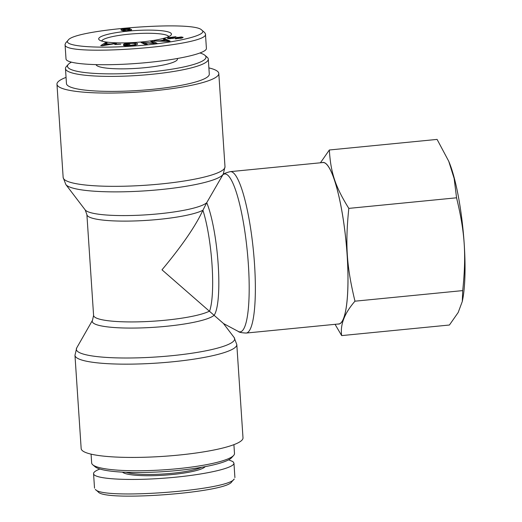 <?xml version="1.0" encoding="UTF-8"?>
<svg xmlns="http://www.w3.org/2000/svg" width="522" height="522" viewBox="0 0 522 522"><rect width="100%" height="100%" fill="white"/><g stroke="black" fill="none" stroke-linecap="round" stroke-linejoin="round"><path stroke-width="0.78" d="M92.505 320.254L76.701 347.933A79.337 12.919 176.2 0 0 77.948 351.704A79.337 12.919 176.2 0 0 168.143 356.05A79.337 12.919 176.2 0 0 234.11 337.48L223.396 323.425L161.996 269.815C181.982 245.855 195.619 226.006 202.908 210.255A59.867 11.256 84.4 0 1 209.603 311.066A59.867 9.748 176.2 0 1 143.472 321.696A59.867 9.748 176.2 0 1 93.588 315.392L92.505 320.254A61.629 10.035 -3.8 0 0 93.477 323.183A61.629 10.035 -3.8 0 0 154.349 327.281A61.629 10.035 -3.8 0 0 214.196 315.177A61.629 11.582 -95.6 0 0 218.196 264.589A61.629 11.582 -95.6 0 0 206.725 202.68L202.908 210.255A59.867 9.748 -3.8 0 1 136.777 220.884A59.867 9.748 -3.8 0 1 86.893 214.581L93.588 315.392M85.177 209.909L65.85 184.56A79.337 12.919 -3.8 0 0 145.318 190.843A79.337 12.919 -3.8 0 0 223.259 174.107L206.725 202.68A61.629 10.035 176.2 0 1 144.294 214.953A61.629 10.035 176.2 0 1 85.177 209.909L86.893 214.581M322.935 162.544A81.093 15.242 84.4 0 1 346.034 241.764A81.093 15.242 84.4 0 1 338.791 323.96L246.182 333.056A81.093 15.242 -95.6 0 0 253.424 250.86A81.093 15.242 -95.6 0 0 230.326 171.64L322.935 162.544M82.809 450.988A81.093 13.207 176.2 0 1 81.164 448.574L74.966 355.306A81.093 13.207 -3.8 0 0 76.617 357.714A81.093 13.207 -3.8 0 0 164.502 362.529A81.093 13.207 -3.8 0 0 236.805 344.553L242.998 437.827A81.093 13.207 176.2 0 1 170.694 455.804A81.093 13.207 176.2 0 1 82.809 450.988M66.053 77.386A81.093 13.207 -3.8 0 0 56.963 84.212A81.093 13.207 -3.8 0 0 138.754 92.016A81.093 13.207 -3.8 0 0 218.796 73.465A81.093 13.207 -3.8 0 0 217.145 71.051A81.093 13.207 -3.8 0 0 208.885 67.899M92.772 464.802L95.05 466.74A69.393 11.301 -3.8 0 0 95.389 467.007A69.393 11.301 -3.8 0 0 164.867 471.562A69.393 11.301 -3.8 0 0 231.637 457.67L233.641 455.445A71.573 11.654 176.2 0 1 164.776 469.767A71.573 11.654 176.2 0 1 93.118 465.076A71.573 11.654 176.2 0 1 92.772 464.802A71.573 11.654 176.2 0 1 91.663 462.949L91.076 454.14M233.908 444.653L234.489 453.461A71.573 11.654 176.2 0 1 233.641 455.445M98.169 491.854C104.27 501.857 226.829 492.657 231.755 481.76L234.234 479C228.786 490.406 102.286 499.919 95.382 489.447L98.169 491.854M201.609 467.288A40.82 6.649 176.2 0 1 164.123 473.943A40.82 6.649 176.2 0 1 126.083 472.306M122.461 472.136A41.91 6.825 -3.8 0 0 164.208 475.19A41.91 6.825 -3.8 0 0 205.179 466.642M99.898 469.024C95.63 470.661 93.516 472.201 93.562 473.65C93.575 478.909 126.774 481.023 164.352 478.165C201.929 475.385 234.567 468.319 233.947 463.105L232.916 461.592L228.629 459.836M200.063 53.016A69.393 11.301 176.2 0 1 204.911 55.299A69.393 11.301 176.2 0 1 149.788 71.971A69.393 11.301 176.2 0 1 68.911 68.356A69.393 11.301 176.2 0 1 68.323 64.369A69.393 11.301 176.2 0 1 71.331 62.203M68.323 64.369L66.32 66.594A71.573 11.654 -3.8 0 0 65.472 68.578A71.573 11.654 -3.8 0 0 66.927 70.711A71.573 11.654 -3.8 0 0 144.483 74.959A71.573 11.654 -3.8 0 0 208.298 59.097A71.573 11.654 -3.8 0 0 207.188 57.237L204.911 55.299M208.298 59.097L209.296 74.098A71.573 11.654 176.2 0 1 145.481 89.96A71.573 11.654 176.2 0 1 67.919 85.712A71.573 11.654 176.2 0 1 66.464 83.585L65.472 68.578M96.068 64.682A40.82 6.649 -3.8 0 0 96.838 65.615A40.82 6.649 -3.8 0 0 141.077 68.036A40.82 6.649 -3.8 0 0 177.473 58.986L177.441 58.562M127.485 30.517C129.195 30.335 129.913 30.067 129.639 29.715L126.089 29.493C124.295 29.682 123.518 29.943 123.747 30.269L127.498 30.765M129.782 30.472L129.639 29.715M123.714 30.844L123.668 30.146L123.786 30.844M122.735 30.726L122.657 29.506L122.911 29.865L126.148 29.212C128.882 28.984 130.663 29.082 131.505 29.519C131.909 30.015 130.683 30.426 127.825 30.739C124.595 31.079 122.396 30.883 121.228 30.146L121.606 29.043L125.026 28.423L129.998 28.573L123.766 28.88L122.911 29.865L122.97 30.765M121.228 30.146L120.882 29.669M102.606 45.401L109.137 44.285L105.085 44.024L102.625 45.688M105.052 44.951L105.079 45.297M109.137 44.285L109.163 44.631M114.768 43.352L116.445 43.456L102.436 45.721L100.726 45.61L105.268 42.739L107.069 42.85L105.601 43.718L110.605 44.037L114.768 43.352L114.794 43.724M110.605 44.037L110.631 44.396M105.601 43.718L105.627 44.057M105.268 42.739L105.359 44.044M124.066 43.815L130.565 43.111C135.452 42.921 137.769 43.235 137.521 44.057C136.797 44.925 134.01 45.492 129.156 45.766C125.73 45.923 123.818 45.773 123.42 45.297L129.312 45.473L134.565 44.722L135.446 44.174C135.589 43.496 133.945 43.241 130.5 43.417L125.926 43.894L125.645 44.37L129.913 44.461L123.512 44.768L124.066 43.815L124.132 44.742M135.498 45.003L135.498 43.992L135.563 44.983M134.565 44.722L134.591 45.199M125.267 45.127L125.313 45.779M172.945 38.165L181.245 36.945L183.144 37.362L182.113 37.995L175.288 38.863L180.547 37.956C181.649 37.538 181.591 37.316 180.377 37.284L169.35 38.752L167.288 38.282L168.299 37.649L176.038 36.67L169.095 38.158L172.945 38.165L172.971 38.55M180.579 38.406L181.349 37.519L181.395 38.21M176.136 38.524L176.162 38.863M177.304 37.225L177.33 37.643M168.254 41.062L165.591 40.037L161.559 40.827L168.273 41.375M161.559 40.827L161.585 41.199M165.109 38.824L170.068 41.042L168.371 41.375L154.01 40.997L160.052 40.781L165.024 39.809L163.445 39.15L165.109 38.824L165.193 40.116M165.024 39.809L165.043 40.142M160.052 40.781L160.078 41.16M155.797 40.651L155.824 41.049M152.489 41.192L157.018 43.274L155.047 43.502L143.857 42.752L147.413 44.383L145.573 44.598L141.044 42.517L154.205 43.039L150.649 41.408L152.489 41.192L152.561 42.282M154.205 43.039L154.231 43.45M143.015 42.289L143.093 43.456M143.857 42.752L143.928 43.841M115.486 44.174L120.791 44.2L114.762 44.507L115.486 44.174L115.512 44.507M201.623 29.976L201.87 30.165C209.211 35.189 172.828 43.574 131.329 46.164C92.903 48.814 61.968 45.864 68.173 40.187C74.065 29.428 193.545 20.319 201.623 29.976M170.714 33.01A36.468 5.938 -3.8 0 0 128.203 31.111A36.468 5.938 -3.8 0 0 99.252 39.874A36.468 5.938 -3.8 0 0 135.459 42.432A36.468 5.938 -3.8 0 0 171.014 35.111A36.468 5.938 -3.8 0 0 170.714 33.01M68.173 40.187L65.72 42.921L65.1 44.422C61.511 57.374 210.503 46.184 205.446 33.884L206.399 48.376C207.025 53.59 174.381 60.656 136.803 63.436C99.232 66.301 66.026 64.18 66.013 58.921L65.054 44.442M205.446 33.884L204.689 32.566L201.87 30.165M101.646 41.023A33.734 5.494 176.2 0 1 132.875 33.852A33.734 5.494 176.2 0 1 168.221 35.953A33.734 5.494 176.2 0 1 168.795 36.566M448.731 161.246L449.142 162.231A81.21 15.262 84.4 0 1 462.642 299.713L462.29 301.494L462.72 290.604C466.42 254.527 464.971 232.695 456.561 197.799L454.133 178.413L448.731 161.246L437.09 139.407L329.343 149.99C330.733 172.912 335.313 186.648 348.813 208.382L456.561 197.799M348.813 208.382C345.114 244.466 346.562 266.298 354.973 301.187C344.487 313.259 340.05 324.73 341.675 335.6L449.422 325.017L458.179 312.495L462.29 301.494M320.436 162.792L329.343 149.99M337.995 324.038A81.21 15.262 -95.6 0 0 347.163 255.18A81.21 15.262 -95.6 0 0 325.552 163.308A81.21 15.262 -95.6 0 0 322.139 162.623M341.675 335.6L335.046 324.325M354.973 301.187L462.72 290.604M222.868 174.792L222.914 174.759A79.337 14.916 84.4 0 1 247.297 251.46A79.337 14.916 84.4 0 1 238.306 331.444C238.906 332.286 241.529 332.821 246.182 333.056M223.259 174.107L224.995 166.74A81.093 13.207 176.2 0 1 144.953 185.284A81.093 13.207 176.2 0 1 63.155 177.487L56.963 84.212M121.606 29.043L121.698 30.42M168.299 37.649L168.371 38.687M181.245 36.945L181.278 37.427M170.192 38.413L170.211 38.765M165.448 40.951L165.474 41.297M222.914 174.759C223.344 173.813 225.811 172.775 230.326 171.64M223.475 323.529L238.306 331.444M76.701 347.933L74.966 355.306M234.11 337.48L236.805 344.553M65.85 184.56L63.155 177.487M224.995 166.74L218.796 73.465M93.562 473.663L94.521 488.155M233.947 463.105L234.907 477.597M169.135 38.745L169.095 38.158"/></g></svg>
